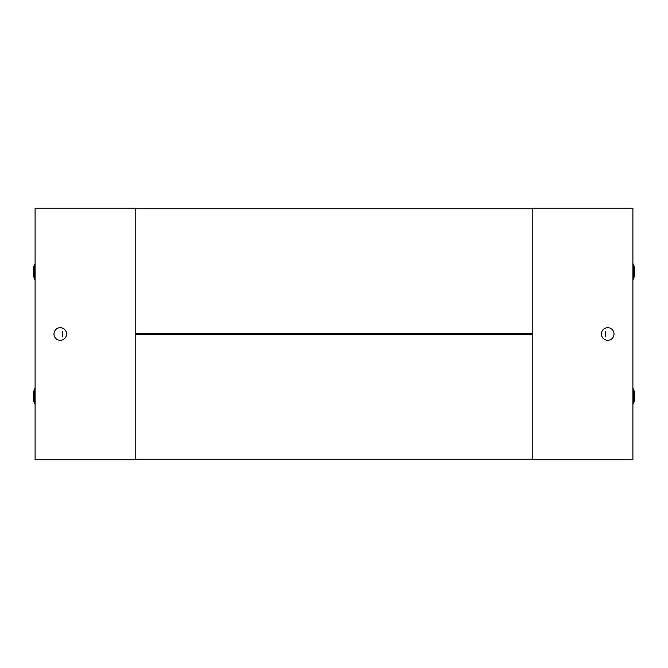 <?xml version="1.0" encoding="UTF-8"?>
<svg xmlns="http://www.w3.org/2000/svg" width="668" height="668" viewBox="0 0 668 668"><rect width="100%" height="100%" fill="white"/><g stroke="black" fill="none" stroke-linecap="round" stroke-linejoin="round"><path stroke-width="1" d="M34.661 403.848L33.4 400.324L33.4 392.266L34.661 388.743L34.661 403.848L35.095 403.848M34.661 279.257L33.4 275.734L33.4 267.676L34.661 264.152L34.661 279.257L35.095 279.257M135.779 208.775L135.779 333.374L532.221 333.374L532.221 208.775L135.779 208.775M135.779 334.626L135.779 459.225L532.221 459.225L532.221 334.626L135.779 334.626M62.784 331.169L62.784 336.831M53.974 334A6.296 6.296 0 0 1 60.27 327.704A6.296 6.296 0 0 1 66.566 334A6.296 6.296 0 0 1 60.27 340.296A6.296 6.296 0 0 1 53.974 334M135.779 208.149L35.095 208.149L35.095 459.851L135.779 459.851L135.779 208.149M633.339 264.152L634.6 267.676L634.6 275.734L633.339 279.257L633.339 264.152L632.905 264.152M633.339 388.743L634.6 392.266L634.6 400.324L633.339 403.848L633.339 388.743L632.905 388.743M605.216 336.831L605.216 331.169M614.026 334A6.296 6.296 0 0 1 607.73 340.296A6.296 6.296 0 0 1 601.434 334A6.296 6.296 0 0 1 607.73 327.704A6.296 6.296 0 0 1 614.026 334M532.221 459.851L632.905 459.851L632.905 208.149L532.221 208.149L532.221 459.851M34.661 264.152L35.095 264.152M34.661 388.743L35.095 388.743M633.339 279.257L632.905 279.257M633.339 403.848L632.905 403.848"/></g></svg>
